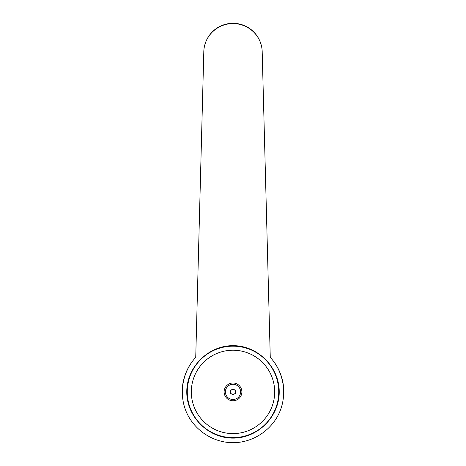 <?xml version="1.0" encoding="UTF-8"?>
<svg xmlns="http://www.w3.org/2000/svg" width="466" height="466" viewBox="0 0 466 466"><rect width="100%" height="100%" fill="white"/><g stroke="black" fill="none" stroke-linecap="round" stroke-linejoin="round"><path stroke-width="0.7" d="M195.732 357.375L203.788 52.501A29.212 29.212 0 0 1 233 23.3A29.212 29.212 0 0 1 262.212 52.512L270.268 357.375C283.712 371.891 287.47 394.108 279.553 412.235C271.631 430.363 252.782 442.7 233 442.7C213.218 442.7 194.369 430.363 186.447 412.235C178.53 394.108 182.288 371.891 195.732 357.375A50.8 50.8 0 0 0 182.2 391.9A50.8 50.8 0 0 1 195.732 357.375L203.788 52.512A29.212 28.927 0 0 1 233 23.585A29.212 28.927 0 0 1 262.212 52.512L270.268 357.375A50.8 50.8 0 0 1 283.8 391.9M233 345.667C257.739 345.487 279.414 367.161 279.227 391.9C279.414 416.633 257.739 438.314 233 438.127C208.261 438.314 186.586 416.633 186.773 391.9C186.586 367.161 208.261 345.487 233 345.667M278.72 391.9A45.72 45.72 0 0 0 233 346.174A45.72 45.72 0 0 0 187.28 391.9A45.72 45.72 0 0 0 233 437.621A45.72 45.72 0 0 0 278.72 391.9A45.72 45.72 0 0 1 233 437.621A45.72 45.72 0 0 1 187.28 391.9M274.684 391.9A41.684 41.684 0 0 0 233 350.216A41.684 41.684 0 0 0 191.316 391.9A41.684 41.684 0 0 0 233 433.584A41.684 41.684 0 0 0 274.684 391.9M233 389.378A2.516 2.516 0 0 1 235.516 391.9A2.516 2.516 0 0 1 233 394.417A2.516 2.516 0 0 1 230.484 391.9A2.516 2.516 0 0 1 233 389.378M233 400.789A8.889 8.889 0 0 0 241.889 391.9A8.889 8.889 0 0 0 233 383.005A8.889 8.889 0 0 0 224.111 391.9A8.889 8.889 0 0 0 233 400.789M233 384.281A7.613 7.613 0 0 1 240.613 391.9A7.613 7.613 0 0 1 233 399.513A7.613 7.613 0 0 1 225.387 391.9A7.613 7.613 0 0 1 233 384.281M235.54 390.432L235.54 393.362L233 394.83L230.46 393.362L230.46 390.432L233 388.964L235.54 390.432"/></g></svg>
